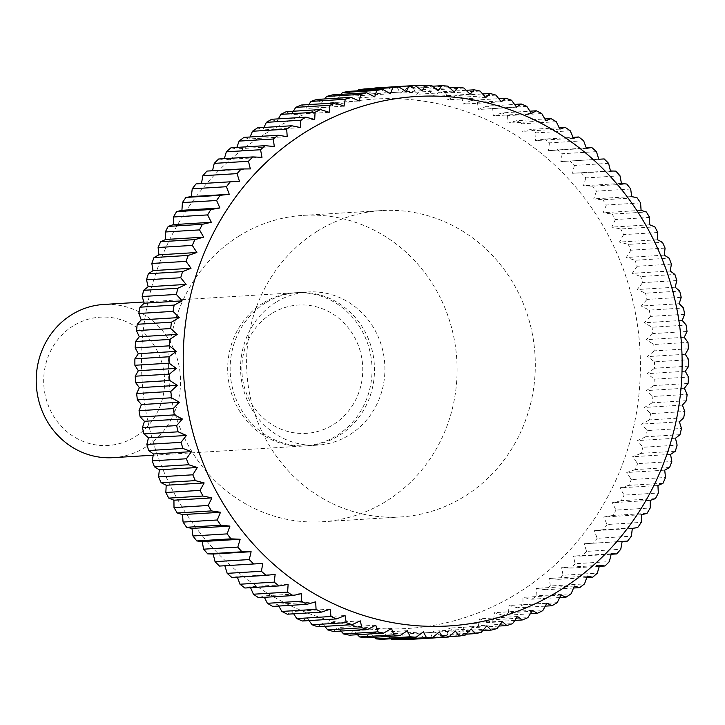 <?xml version="1.0" encoding="UTF-8"?>
<svg xmlns="http://www.w3.org/2000/svg" width="725" height="725" viewBox="0 0 725 725"><rect width="100%" height="100%" fill="white"/><g stroke="black" fill="none" stroke-linecap="round" stroke-linejoin="round"><path stroke-width="0.54" stroke-dasharray="3.62 2.72" d="M238.987 236.06A153.483 144.32 86.5 0 0 174.852 412.897A153.483 144.32 86.5 0 0 322.108 521.764A153.483 144.32 86.5 0 0 386.488 501.066A153.483 144.32 86.5 0 0 450.624 324.229A153.483 144.32 86.5 0 0 303.367 215.361A153.483 144.32 86.5 0 0 238.987 236.06M317.206 231.275A153.483 144.32 86.5 0 0 253.07 408.112A153.483 144.32 86.5 0 0 400.327 516.979A153.483 144.32 86.5 0 0 464.707 496.281A153.483 144.32 86.5 0 0 528.842 319.444A153.483 144.32 86.5 0 0 381.586 210.576A153.483 144.32 86.5 0 0 317.206 231.275M265.432 302.95A76.741 72.165 86.5 0 0 233.368 391.364A76.741 72.165 86.5 0 0 306.992 445.803A76.741 72.165 86.5 0 0 339.182 435.453A76.741 72.165 86.5 0 0 371.254 347.03A76.741 72.165 86.5 0 0 297.622 292.601A76.741 72.165 86.5 0 0 265.432 302.95M275.862 302.307A76.741 72.165 86.5 0 0 243.799 390.73A76.741 72.165 86.5 0 0 317.423 445.159A76.741 72.165 86.5 0 0 349.613 434.81A76.741 72.165 86.5 0 0 381.676 346.396A76.741 72.165 86.5 0 0 308.053 291.958A76.741 72.165 86.5 0 0 275.862 302.307M262.994 303.095A76.741 72.165 86.5 0 0 230.922 391.518A76.741 72.165 86.5 0 0 304.554 445.947A76.741 72.165 86.5 0 0 336.744 435.598A76.741 72.165 86.5 0 0 368.808 347.184A76.741 72.165 86.5 0 0 295.175 292.746A76.741 72.165 86.5 0 0 262.994 303.095M271.422 313.708A64.28 60.447 86.5 0 0 250.333 401.614A64.28 60.447 86.5 0 0 333.201 424.696A64.28 60.447 86.5 0 0 354.28 336.781A64.28 60.447 86.5 0 0 271.422 313.708M113.073 457.665A76.741 72.165 86.5 0 0 145.263 447.316A76.741 72.165 86.5 0 0 177.326 358.893A76.741 72.165 86.5 0 0 103.702 304.464M73.27 325.833A64.28 60.447 86.5 0 0 52.182 413.739A64.28 60.447 86.5 0 0 135.04 436.812A64.28 60.447 86.5 0 0 156.129 348.906A64.28 60.447 86.5 0 0 73.27 325.833M263.519 134.814A265.223 249.391 86.5 0 0 176.519 497.531A265.223 249.391 86.5 0 0 518.393 592.742A265.223 249.391 86.5 0 0 605.393 230.024A265.223 249.391 86.5 0 0 263.519 134.814M559.7 597.536L531.86 599.24L522.924 597.391L523.015 604.759L557.217 602.665M545.263 606.136L517.732 607.822A276.279 259.777 86.5 0 0 523.015 604.759M517.732 607.822L508.923 605.502L508.569 612.734L542.78 610.64M530.292 613.776L503.114 615.434A276.279 259.777 86.5 0 0 508.569 612.734M503.114 615.434L494.468 612.661L493.68 619.721L527.891 617.637M514.841 620.419L488.07 622.05A276.279 259.777 86.5 0 0 493.68 619.721M488.07 622.05L479.606 618.842L478.4 625.702L512.602 623.609M498.963 626.047L472.664 627.651A276.279 259.777 86.5 0 0 478.4 625.702M472.664 627.651L464.399 624.007L462.786 630.65L496.997 628.557M482.696 630.632L456.949 632.209A276.279 259.777 86.5 0 0 462.786 630.65M456.949 632.209L448.92 628.149L446.908 634.538L481.119 632.445M466.093 634.176L440.981 635.707A276.279 259.777 86.5 0 0 446.908 634.538M440.981 635.707L433.206 631.239L430.822 637.366L465.024 635.272M449.201 636.641L424.832 638.136A276.279 259.777 86.5 0 0 430.822 637.366M424.832 638.136L417.346 633.287L414.591 639.106L448.802 637.012M411.583 639.305A276.279 259.777 86.5 0 0 414.591 639.106M408.13 639.151L401.378 634.257L398.288 639.758M391.065 638.761L385.383 634.167L381.966 639.323M374.154 637.275L369.415 633.007L365.69 637.792M357.452 634.701L353.537 630.786L349.541 635.191M340.995 631.049L337.814 627.515L333.563 631.511M324.854 626.337L322.317 623.192L317.822 626.772M309.058 620.582L307.092 617.854L302.388 620.999M293.688 613.812L292.202 611.51L287.317 614.202M278.772 606.046L277.711 604.188L272.673 606.417M264.38 597.318L263.683 595.914L258.508 597.681M250.56 587.667L250.152 586.724L244.887 588.02M237.365 577.127L237.193 576.656L231.855 577.472M262.803 563.425L219.458 566.071M196.076 183.896L239.422 181.241M206.988 171.073L212.389 171.227L212.507 170.738M218.642 159.011L224.025 159.654L224.315 158.666M230.985 147.764L236.332 148.888L236.858 147.402M243.981 137.36L249.255 138.964L250.08 136.989M257.565 127.854L262.74 129.929L263.927 127.464M314.704 119.498L276.742 121.818L278.364 118.864M271.694 119.272L276.742 121.818M286.312 111.659L291.205 114.659L293.335 111.224M301.355 105.034L306.068 108.487L308.787 104.581M316.762 99.443L321.266 103.312L324.673 98.953M332.476 94.884L336.753 99.18L340.94 94.368M348.444 91.386L352.459 96.081L357.543 90.824M364.584 88.957L368.327 94.042L374.435 88.359M415.062 85.532L380.852 87.625A276.279 259.777 86.5 0 0 377.843 87.788M380.852 87.625L384.295 93.063L391.138 87.335L415.498 85.849M431.384 85.278L397.173 87.372A276.279 259.777 86.5 0 0 391.138 87.335M397.173 87.372L400.291 93.153L407.459 87.77L432.571 86.239M447.688 86.121L413.486 88.214A276.279 259.777 86.5 0 0 407.459 87.77M413.486 88.214L416.259 94.313L423.735 89.302L449.482 87.725M463.928 88.042L429.717 90.136A276.279 259.777 86.5 0 0 423.735 89.302M429.717 90.136L432.136 96.534L439.885 91.903L466.184 90.299M480.022 91.051L445.821 93.144A276.279 259.777 86.5 0 0 439.885 91.903M445.821 93.144L447.851 99.814L455.862 95.582L482.632 93.951M495.918 95.12L461.716 97.213A276.279 259.777 86.5 0 0 455.862 95.582M461.716 97.213L463.357 104.128L471.603 100.322L498.782 98.663M511.551 100.24L477.349 102.334A276.279 259.777 86.5 0 0 471.603 100.322M477.349 102.334L478.582 109.466L487.037 106.095L514.569 104.418M526.857 106.403L492.647 108.487A276.279 259.777 86.5 0 0 487.037 106.095M492.647 108.487L493.462 115.819L502.108 112.892L529.948 111.188M541.774 113.562L507.573 115.656A276.279 259.777 86.5 0 0 502.108 112.892M507.573 115.656L507.953 123.141L516.753 120.667L544.856 118.954M556.247 121.7L522.045 123.794A276.279 259.777 86.5 0 0 516.753 120.667M522.045 123.794L521.991 131.406L530.908 129.413L559.247 127.682M570.222 130.781L536.011 132.874A276.279 259.777 86.5 0 0 530.908 129.413M536.011 132.874L535.512 140.596L544.538 139.073L573.067 137.333M583.634 140.777L549.423 142.87A276.279 259.777 86.5 0 0 544.538 139.073M549.423 142.87L548.481 150.664L586.262 147.873M596.439 151.643L562.228 153.736A276.279 259.777 86.5 0 0 557.57 149.622M562.228 153.736L560.824 161.575L604.17 158.929M608.583 163.343L574.372 165.436A276.279 259.777 86.5 0 0 569.968 161.023M574.372 165.436L572.514 173.284L615.869 171.118M620.011 175.822L585.809 177.906A276.279 259.777 86.5 0 0 581.668 173.212M585.809 177.906L583.489 185.745L592.624 186.153L626.835 184.059M630.696 189.026L596.485 191.119A276.279 259.777 86.5 0 0 592.624 186.153M596.485 191.119L593.712 198.904L602.81 199.801L637.012 197.708M640.574 202.918L606.363 205.012A276.279 259.777 86.5 0 0 602.81 199.801M606.363 205.012L603.137 212.715L612.172 214.093L646.374 211.999M649.618 217.427L615.416 219.521A276.279 259.777 86.5 0 0 612.172 214.093M615.416 219.521L611.737 227.124L620.673 228.973L654.874 226.88M657.793 232.517L623.591 234.61A276.279 259.777 86.5 0 0 620.673 228.973M623.591 234.61L619.476 242.068L628.285 244.379L662.487 242.286M665.07 248.104L630.859 250.197A276.279 259.777 86.5 0 0 628.285 244.379M630.859 250.197L626.318 257.493L634.973 260.266L669.175 258.173M671.413 264.145L637.202 266.238A276.279 259.777 86.5 0 0 634.973 260.266M637.202 266.238L632.236 273.334L640.71 276.551L674.921 274.458M676.797 280.575L642.586 282.668A276.279 259.777 86.5 0 0 640.71 276.551M642.586 282.668L637.221 289.538L645.477 293.19L679.688 291.097M681.201 297.313L646.99 299.407A276.279 259.777 86.5 0 0 645.477 293.19M646.99 299.407L641.226 306.032L649.256 310.101L683.467 308.007M684.608 314.315L650.397 316.399A276.279 259.777 86.5 0 0 649.256 310.101M650.397 316.399L644.262 322.752L652.029 327.22L686.24 325.126M687.01 331.497L652.799 333.582A276.279 259.777 86.5 0 0 652.029 327.22M652.799 333.582L646.301 339.635L653.796 344.484L687.998 342.39M688.388 348.798L654.186 350.882A276.279 259.777 86.5 0 0 653.796 344.484M654.186 350.882L647.334 356.609L654.53 361.82L688.741 359.727M688.75 366.143L654.539 368.237A276.279 259.777 86.5 0 0 654.53 361.82M654.539 368.237L647.371 373.62L654.24 379.166L688.451 377.072M688.079 383.48L653.877 385.564A276.279 259.777 86.5 0 0 654.24 379.166M653.877 385.564L646.401 390.585L652.926 396.457L687.137 394.364M686.394 400.717L652.183 402.81A276.279 259.777 86.5 0 0 652.926 396.457M652.183 402.81L644.425 407.441L650.597 413.612L684.808 411.519M683.684 417.808L649.482 419.902A276.279 259.777 86.5 0 0 650.597 413.612M649.482 419.902L641.462 424.125L647.253 430.568L681.464 428.475M679.978 434.683L645.767 436.767A276.279 259.777 86.5 0 0 647.253 430.568M645.767 436.767L637.52 440.573L642.921 447.262L677.123 445.168M675.274 451.258L641.063 453.352A276.279 259.777 86.5 0 0 642.921 447.262M641.063 453.352L632.608 456.723L637.601 463.619L671.803 461.535M669.601 467.48L635.39 469.573A276.279 259.777 86.5 0 0 637.601 463.619M635.39 469.573L626.753 472.501L631.321 479.588L665.532 477.494M662.976 483.285L628.765 485.378A276.279 259.777 86.5 0 0 631.321 479.588M628.765 485.378L619.975 487.843L624.116 495.103L658.318 493.009M655.427 498.61L621.216 500.703A276.279 259.777 86.5 0 0 624.116 495.103M621.216 500.703L612.299 502.706L615.996 510.092L650.207 507.998M646.981 513.4L612.779 515.484A276.279 259.777 86.5 0 0 615.996 510.092M612.779 515.484L603.753 517.016L607.006 524.501L641.217 522.408M637.683 527.582L603.472 529.676A276.279 259.777 86.5 0 0 607.006 524.501M603.472 529.676L594.373 530.718L597.183 538.285L631.393 536.192M627.551 541.104L593.349 543.197A276.279 259.777 86.5 0 0 597.183 538.285M593.349 543.197L584.205 543.759L586.552 551.372L620.763 549.278M611.13 554.263L582.438 556.021A276.279 259.777 86.5 0 0 586.552 551.372M582.438 556.021L573.285 556.093L575.17 563.715L609.381 561.621M599.312 566.334L570.783 568.083A276.279 259.777 86.5 0 0 575.17 563.715M570.783 568.083L561.639 567.666L563.08 575.269L597.282 573.176M586.779 577.598L558.44 579.329A276.279 259.777 86.5 0 0 563.08 575.269M558.44 579.329L549.342 578.441L550.32 585.99L584.531 583.897M573.557 588.011L545.445 589.733A276.279 259.777 86.5 0 0 550.32 585.99M545.445 589.733L536.418 588.356L536.944 595.832L571.155 593.739M531.86 599.24A276.279 259.777 86.5 0 0 536.944 595.832M329.168 112.339L291.205 114.659M344.031 106.158L306.068 108.487M359.228 100.992L321.266 103.312M374.716 96.851L336.753 99.18M390.422 93.761L352.459 96.081M406.29 91.713L368.327 94.042M422.258 90.743L384.295 93.063M438.253 90.833L400.291 93.153M454.222 91.993L416.259 94.313M470.09 94.214L432.136 96.534M485.813 97.485L447.851 99.814M501.319 101.808L463.357 104.128M516.544 107.146L478.582 109.466M531.425 113.49L493.462 115.819M545.916 120.812L507.953 123.141M559.954 129.086L521.991 131.406M573.475 138.276L535.512 140.596M586.443 148.344L548.481 150.664M598.787 159.255L560.824 161.575M610.477 170.964L572.514 173.284M621.452 183.425L583.489 185.745M631.674 196.584L593.712 198.904M641.099 210.395L603.137 212.715M649.7 224.795L611.737 227.124M657.439 239.748L619.476 242.068M664.281 255.173L626.318 257.493M670.199 271.014L632.236 273.334M675.174 287.218L637.221 289.538M679.189 303.712L641.226 306.032M682.225 320.432L644.262 322.752M684.264 337.315L646.301 339.635M685.297 354.289L647.334 356.609M685.333 371.291L647.371 373.62M684.364 388.256L646.401 390.585M682.388 405.121L644.425 407.441M679.425 421.805L641.462 424.125M675.482 438.253L637.52 440.573M670.571 454.403L632.608 456.723M664.716 470.172L626.753 472.501M657.938 485.523L619.975 487.843M650.262 500.377L612.299 502.706M641.716 514.687L603.753 517.016M632.336 528.389L594.373 530.718M622.168 541.439L584.205 543.759M611.248 553.773L573.285 556.093M599.602 565.346L561.639 567.666M587.304 576.112L549.342 578.441M574.381 586.036L536.418 588.356M560.887 595.071L522.924 597.391M546.886 603.182L508.923 605.502M532.431 610.341L494.468 612.661M517.568 616.513L479.606 618.842M502.362 621.688L464.399 624.007M486.874 625.82L448.92 628.149M471.168 628.919L433.206 631.239M455.3 630.958L417.346 633.287M439.341 631.937L401.378 634.257M423.346 631.847L385.383 634.167M407.377 630.687L369.415 633.007M391.5 628.466L353.537 630.786M375.777 625.186L337.814 627.515M360.28 620.872L322.317 623.192M345.055 615.534L307.092 617.854M330.165 609.181L292.202 611.51M315.674 601.859L277.711 604.188M301.645 593.594L263.683 595.914M288.115 584.404L250.152 586.724M275.156 574.336L237.193 576.656M250.352 168.907L212.389 171.227M261.988 157.334L224.025 159.654M274.295 146.559L236.332 148.888M287.218 136.644L249.255 138.964M300.703 127.609L262.74 129.929M322.108 521.764L400.327 516.979M306.992 445.803L317.423 445.159M153.211 455.209L304.554 445.947M143.84 302.008L295.175 292.746M297.622 292.601L308.053 291.958M303.367 215.361L381.586 210.576"/><path stroke-width="1.09" d="M143.84 302.008L103.702 304.464A76.741 72.165 86.5 0 0 71.512 314.813A76.741 72.165 86.5 0 0 39.449 403.227A76.741 72.165 86.5 0 0 113.073 457.665L153.211 455.209M300.703 127.609L291.776 125.76A276.279 259.777 86.5 0 0 286.683 129.168L287.218 136.644L278.183 135.267A276.279 259.777 86.5 0 0 273.316 139.01L274.295 146.559L265.196 145.671A276.279 259.777 86.5 0 0 260.556 149.731L261.988 157.334L252.853 156.917A276.279 259.777 86.5 0 0 248.458 161.285L250.352 168.907L241.198 168.979A276.279 259.777 86.5 0 0 237.075 173.628L239.422 181.241L230.287 181.803A276.279 259.777 86.5 0 0 226.454 186.715L229.254 194.282L220.164 195.324A276.279 259.777 86.5 0 0 216.621 200.499L219.883 207.984L210.857 209.516A276.279 259.777 86.5 0 0 207.631 214.908L211.337 222.294L202.411 224.297A276.279 259.777 86.5 0 0 199.52 229.898L203.662 237.157L194.871 239.622A276.279 259.777 86.5 0 0 192.306 245.413L196.883 252.499L188.246 255.427A276.279 259.777 86.5 0 0 186.035 261.381L191.019 268.277L182.564 271.648A276.279 259.777 86.5 0 0 180.715 277.738L186.117 284.427L177.87 288.233A276.279 259.777 86.5 0 0 176.374 294.432L182.165 300.875L174.154 305.098A276.279 259.777 86.5 0 0 173.039 311.388L179.202 317.559L171.444 322.19A276.279 259.777 86.5 0 0 170.701 328.543L177.235 334.415L169.759 339.436A276.279 259.777 86.5 0 0 169.387 345.834L176.266 351.38L169.088 356.763A276.279 259.777 86.5 0 0 169.106 363.18L176.293 368.391L169.451 374.118A276.279 259.777 86.5 0 0 169.84 380.516L177.335 385.365L170.828 391.418A276.279 259.777 86.5 0 0 171.598 397.78L179.374 402.248L173.23 408.601A276.279 259.777 86.5 0 0 174.372 414.899L182.401 418.968L176.637 425.593A276.279 259.777 86.5 0 0 178.151 431.81L186.416 435.462L181.051 442.332A276.279 259.777 86.5 0 0 182.927 448.449L191.391 451.666L186.434 458.762A276.279 259.777 86.5 0 0 188.663 464.734L197.309 467.507L192.768 474.802A276.279 259.777 86.5 0 0 195.351 480.621L204.151 482.932L200.046 490.39A276.279 259.777 86.5 0 0 202.964 496.027L211.89 497.876L208.22 505.479A276.279 259.777 86.5 0 0 211.464 510.907L220.491 512.285L217.264 519.988A276.279 259.777 86.5 0 0 220.826 525.199L229.925 526.096L227.152 533.881A276.279 259.777 86.5 0 0 231.003 538.847L240.147 539.255L237.827 547.094A276.279 259.777 86.5 0 0 241.969 551.788L251.122 551.716L249.264 559.564A276.279 259.777 86.5 0 0 253.668 563.978L262.803 563.425L261.399 571.264A276.279 259.777 86.5 0 0 266.057 575.378L275.156 574.336L274.204 582.13A276.279 259.777 86.5 0 0 279.098 585.927L288.115 584.404L287.617 592.126A276.279 259.777 86.5 0 0 292.719 595.588L301.645 593.594L301.591 601.206A276.279 259.777 86.5 0 0 306.883 604.333L315.674 601.859L316.064 609.344A276.279 259.777 86.5 0 0 321.528 612.108L330.165 609.181L330.981 616.513A276.279 259.777 86.5 0 0 336.599 618.905L345.055 615.534L346.287 622.666A276.279 259.777 86.5 0 0 352.033 624.678L360.28 620.872L361.92 627.787A276.279 259.777 86.5 0 0 367.765 629.418L375.777 625.186L377.816 631.856A276.279 259.777 86.5 0 0 383.743 633.097L391.5 628.466L393.911 634.864A276.279 259.777 86.5 0 0 399.901 635.698L407.377 630.687L410.151 636.786A276.279 259.777 86.5 0 0 416.168 637.23L423.346 631.847L426.463 637.628A276.279 259.777 86.5 0 0 432.49 637.665L439.341 631.937L442.776 637.375A276.279 259.777 86.5 0 0 445.793 637.212A276.279 259.777 86.5 0 0 448.802 637.012L455.3 630.958L459.043 636.043A276.279 259.777 86.5 0 0 465.024 635.272L471.168 628.919L475.192 633.614A276.279 259.777 86.5 0 0 481.119 632.445L486.874 625.82L491.151 630.116A276.279 259.777 86.5 0 0 496.997 628.557L502.362 621.688L506.875 625.557A276.279 259.777 86.5 0 0 512.602 623.609L517.568 616.513L522.281 619.966A276.279 259.777 86.5 0 0 527.891 617.637L532.431 610.341L537.325 613.341A276.279 259.777 86.5 0 0 542.78 610.64L546.886 603.182L551.933 605.728A276.279 259.777 86.5 0 0 557.217 602.665L560.887 595.071L566.062 597.146A276.279 259.777 86.5 0 0 571.155 593.739L574.381 586.036L579.656 587.64A276.279 259.777 86.5 0 0 584.531 583.897L587.304 576.112L592.642 577.236A276.279 259.777 86.5 0 0 597.282 573.176L599.602 565.346L604.994 565.989A276.279 259.777 86.5 0 0 609.381 561.621L611.248 553.773L616.64 553.927A276.279 259.777 86.5 0 0 620.763 549.278L622.168 541.439L627.551 541.104A276.279 259.777 86.5 0 0 631.393 536.192L632.336 528.389L637.683 527.582A276.279 259.777 86.5 0 0 641.217 522.408L641.716 514.687L646.981 513.4A276.279 259.777 86.5 0 0 650.207 507.998L650.262 500.377L655.427 498.61A276.279 259.777 86.5 0 0 658.318 493.009L657.938 485.523L662.976 483.285A276.279 259.777 86.5 0 0 665.532 477.494L664.716 470.172L669.601 467.48A276.279 259.777 86.5 0 0 671.803 461.535L670.571 454.403L675.274 451.258A276.279 259.777 86.5 0 0 677.123 445.168L675.482 438.253L679.978 434.683A276.279 259.777 86.5 0 0 681.464 428.475L679.425 421.805L683.684 417.808A276.279 259.777 86.5 0 0 684.808 411.519L682.388 405.121L686.394 400.717A276.279 259.777 86.5 0 0 687.137 394.364L684.364 388.256L688.079 383.48A276.279 259.777 86.5 0 0 688.451 377.072L685.333 371.291L688.75 366.143A276.279 259.777 86.5 0 0 688.741 359.727L685.297 354.289L688.388 348.798A276.279 259.777 86.5 0 0 687.998 342.39L684.264 337.315L687.01 331.497A276.279 259.777 86.5 0 0 686.24 325.126L682.225 320.432L684.608 314.315A276.279 259.777 86.5 0 0 683.467 308.007L679.189 303.712L681.201 297.313A276.279 259.777 86.5 0 0 679.688 291.097L675.174 287.218L676.797 280.575A276.279 259.777 86.5 0 0 674.921 274.458L670.199 271.014L671.413 264.145A276.279 259.777 86.5 0 0 669.175 258.173L664.281 255.173L665.07 248.104A276.279 259.777 86.5 0 0 662.487 242.286L657.439 239.748L657.793 232.517A276.279 259.777 86.5 0 0 654.874 226.88L649.7 224.795L649.618 217.427A276.279 259.777 86.5 0 0 646.374 211.999L641.099 210.395L640.574 202.918A276.279 259.777 86.5 0 0 637.012 197.708L631.674 196.584L630.696 189.026A276.279 259.777 86.5 0 0 626.835 184.059L621.452 183.425L620.011 175.822A276.279 259.777 86.5 0 0 615.869 171.118L610.477 170.964L608.583 163.343A276.279 259.777 86.5 0 0 604.17 158.929L598.787 159.255L596.439 151.643A276.279 259.777 86.5 0 0 591.781 147.528L586.443 148.344L583.634 140.777A276.279 259.777 86.5 0 0 578.749 136.98L573.475 138.276L570.222 130.781A276.279 259.777 86.5 0 0 565.119 127.319L559.954 129.086L556.247 121.7A276.279 259.777 86.5 0 0 550.955 118.583L545.916 120.812L541.774 113.562A276.279 259.777 86.5 0 0 536.31 110.798L531.425 113.49L526.857 106.403A276.279 259.777 86.5 0 0 521.239 104.001L516.544 107.146L511.551 100.24A276.279 259.777 86.5 0 0 505.814 98.228L501.319 101.808L495.918 95.12A276.279 259.777 86.5 0 0 490.073 93.489L485.813 97.485L480.022 91.051A276.279 259.777 86.5 0 0 474.096 89.809L470.09 94.214L463.928 88.042A276.279 259.777 86.5 0 0 457.937 87.208L454.222 91.993L447.688 86.121A276.279 259.777 86.5 0 0 441.67 85.677L438.253 90.833L431.384 85.278A276.279 259.777 86.5 0 0 425.348 85.242L422.258 90.743L415.062 85.532A276.279 259.777 86.5 0 0 412.054 85.695A276.279 259.777 86.5 0 0 409.036 85.894L406.29 91.713L398.795 86.864A276.279 259.777 86.5 0 0 392.814 87.634L390.422 93.761L382.646 89.293A276.279 259.777 86.5 0 0 376.728 90.462L374.716 96.851L366.687 92.791A276.279 259.777 86.5 0 0 360.842 94.35L359.228 100.992L350.972 97.349A276.279 259.777 86.5 0 0 345.236 99.298L344.031 106.158L335.557 102.95A276.279 259.777 86.5 0 0 329.957 105.279L329.168 112.339L320.513 109.566A276.279 259.777 86.5 0 0 315.067 112.266L314.704 119.498L305.905 117.178L271.694 119.272A276.279 259.777 86.5 0 0 266.41 122.335L300.621 120.241L300.703 127.609M305.234 132.258A265.223 249.391 86.5 0 0 218.234 494.976A265.223 249.391 86.5 0 0 560.117 590.186A265.223 249.391 86.5 0 0 647.117 227.469A265.223 249.391 86.5 0 0 305.234 132.258M442.776 637.375L408.574 639.468A276.279 259.777 86.5 0 0 411.583 639.305L445.793 637.212M426.463 637.628L392.252 639.722A276.279 259.777 86.5 0 0 398.288 639.758L432.49 637.665M392.252 639.722L391.065 638.761M410.151 636.786L375.94 638.879A276.279 259.777 86.5 0 0 381.966 639.323L416.168 637.23M375.94 638.879L374.154 637.275M393.911 634.864L359.709 636.958A276.279 259.777 86.5 0 0 365.69 637.792L399.901 635.698M359.709 636.958L357.452 634.701M377.816 631.856L343.605 633.949A276.279 259.777 86.5 0 0 349.541 635.191L383.743 633.097M343.605 633.949L340.995 631.049M361.92 627.787L327.709 629.88A276.279 259.777 86.5 0 0 333.563 631.511L367.765 629.418M327.709 629.88L324.854 626.337M346.287 622.666L312.076 624.76A276.279 259.777 86.5 0 0 317.822 626.772L352.033 624.678M312.076 624.76L309.058 620.582M330.981 616.513L296.779 618.597A276.279 259.777 86.5 0 0 302.388 620.999L336.599 618.905M296.779 618.597L293.688 613.812M316.064 609.344L281.853 611.438A276.279 259.777 86.5 0 0 287.317 614.202L321.528 612.108M281.853 611.438L278.772 606.046M301.591 601.206L267.38 603.3A276.279 259.777 86.5 0 0 272.673 606.417L306.883 604.333M267.38 603.3L264.38 597.318M287.617 592.126L253.415 594.219A276.279 259.777 86.5 0 0 258.508 597.681L292.719 595.588M253.415 594.219L250.56 587.667M274.204 582.13L239.993 584.223A276.279 259.777 86.5 0 0 244.887 588.02L279.098 585.927M239.993 584.223L237.365 577.127M261.399 571.264L227.197 573.357A276.279 259.777 86.5 0 0 231.855 577.472L266.057 575.378M227.197 573.357L224.841 565.745M249.264 559.564L215.053 561.658A276.279 259.777 86.5 0 0 219.458 566.071L253.668 563.978M215.053 561.658L213.159 554.036L207.758 553.882L241.969 551.788M237.827 547.094L203.616 549.178A276.279 259.777 86.5 0 0 207.758 553.882M203.616 549.178L202.184 541.575L196.801 540.941L231.003 538.847M227.152 533.881L192.941 535.974A276.279 259.777 86.5 0 0 196.801 540.941M192.941 535.974L191.962 528.416L186.615 527.293L220.826 525.199M217.264 519.988L183.062 522.082A276.279 259.777 86.5 0 0 186.615 527.293M183.062 522.082L182.528 514.605L177.253 513.001L211.464 510.907M208.22 505.479L174.009 507.573A276.279 259.777 86.5 0 0 177.253 513.001M174.009 507.573L173.927 500.205L168.753 498.12L202.964 496.027M200.046 490.39L165.835 492.483A276.279 259.777 86.5 0 0 168.753 498.12M165.835 492.483L166.197 485.252L161.14 482.714L195.351 480.621M192.768 474.802L158.567 476.896A276.279 259.777 86.5 0 0 161.14 482.714M158.567 476.896L159.355 469.827L154.452 466.827L188.663 464.734M186.434 458.762L152.223 460.855A276.279 259.777 86.5 0 0 154.452 466.827M152.223 460.855L153.428 453.986L148.716 450.542L182.927 448.449M181.051 442.332L146.84 444.425A276.279 259.777 86.5 0 0 148.716 450.542M146.84 444.425L148.453 437.782L143.949 433.903L178.151 431.81M176.637 425.593L142.435 427.687A276.279 259.777 86.5 0 0 143.949 433.903M142.435 427.687L144.438 421.288L140.17 416.993L174.372 414.899M173.23 408.601L139.028 410.685A276.279 259.777 86.5 0 0 140.17 416.993M139.028 410.685L141.411 404.568L137.397 399.874L171.598 397.78M170.828 391.418L136.626 393.503A276.279 259.777 86.5 0 0 137.397 399.874M136.626 393.503L139.372 387.685L135.629 382.61L169.84 380.516M169.451 374.118L135.24 376.202A276.279 259.777 86.5 0 0 135.629 382.61M135.24 376.202L138.33 370.711L134.895 365.273L169.106 363.18M169.088 356.763L134.886 358.857A276.279 259.777 86.5 0 0 134.895 365.273M134.886 358.857L138.303 353.709L135.185 347.928L169.387 345.834M169.759 339.436L135.548 341.52A276.279 259.777 86.5 0 0 135.185 347.928M135.548 341.52L139.273 336.744L136.499 330.636L170.701 328.543M171.444 322.19L137.243 324.283A276.279 259.777 86.5 0 0 136.499 330.636M137.243 324.283L141.239 319.879L138.828 313.481L173.039 311.388M174.154 305.098L139.943 307.192A276.279 259.777 86.5 0 0 138.828 313.481M139.943 307.192L144.203 303.195L142.172 296.525L176.374 294.432M177.87 288.233L143.659 290.317A276.279 259.777 86.5 0 0 142.172 296.525M143.659 290.317L148.154 286.747L146.504 279.832L180.715 277.738M182.564 271.648L148.362 273.742A276.279 259.777 86.5 0 0 146.504 279.832M148.362 273.742L153.057 270.597L151.824 263.465L186.035 261.381M188.246 255.427L154.035 257.52A276.279 259.777 86.5 0 0 151.824 263.465M154.035 257.52L158.92 254.828L158.104 247.506L192.306 245.413M194.871 239.622L160.66 241.715A276.279 259.777 86.5 0 0 158.104 247.506M160.66 241.715L165.699 239.477L165.309 231.991L199.52 229.898M202.411 224.297L168.209 226.39A276.279 259.777 86.5 0 0 165.309 231.991M168.209 226.39L173.375 224.623L173.429 217.002L207.631 214.908M210.857 209.516L176.646 211.6A276.279 259.777 86.5 0 0 173.429 217.002M176.646 211.6L181.921 210.313L182.419 202.592L216.621 200.499M220.164 195.324L185.953 197.417A276.279 259.777 86.5 0 0 182.419 202.592M185.953 197.417L191.291 196.611L192.243 188.808L226.454 186.715M230.287 181.803L196.076 183.896A276.279 259.777 86.5 0 0 192.243 188.808M201.459 183.561L202.864 175.722L237.075 173.628M241.198 168.979L206.988 171.073A276.279 259.777 86.5 0 0 202.864 175.722M212.507 170.738L214.247 163.379L248.458 161.285M252.853 156.917L218.642 159.011A276.279 259.777 86.5 0 0 214.247 163.379M224.315 158.666L226.345 151.824L260.556 149.731M265.196 145.671L230.985 147.764A276.279 259.777 86.5 0 0 226.345 151.824M236.858 147.402L239.105 141.103L273.316 139.01M278.183 135.267L243.981 137.36A276.279 259.777 86.5 0 0 239.105 141.103M250.08 136.989L252.481 131.261L286.683 129.168M291.776 125.76L257.565 127.854A276.279 259.777 86.5 0 0 252.481 131.261M278.364 118.864L280.856 114.36L315.067 112.266M263.927 127.464L266.41 122.335M320.513 109.566L286.312 111.659A276.279 259.777 86.5 0 0 280.856 114.36M293.335 111.224L295.746 107.363L329.957 105.279M335.557 102.95L301.355 105.034A276.279 259.777 86.5 0 0 295.746 107.363M308.787 104.581L311.025 101.391L345.236 99.298M350.972 97.349L316.762 99.443A276.279 259.777 86.5 0 0 311.025 101.391M324.673 98.953L326.64 96.443L360.842 94.35M366.687 92.791L332.476 94.884A276.279 259.777 86.5 0 0 326.64 96.443M340.94 94.368L342.517 92.555L376.728 90.462M382.646 89.293L348.444 91.386A276.279 259.777 86.5 0 0 342.517 92.555M357.543 90.824L358.603 89.728L392.814 87.634M398.795 86.864L364.584 88.957A276.279 259.777 86.5 0 0 358.603 89.728M374.435 88.359L409.036 85.894M412.054 85.695L377.843 87.788A276.279 259.777 86.5 0 0 374.834 87.988M415.498 85.849L425.348 85.242M432.571 86.239L441.67 85.677M449.482 87.725L457.937 87.208M466.184 90.299L474.096 89.809M482.632 93.951L490.073 93.489M498.782 98.663L505.814 98.228M514.569 104.418L521.239 104.001M529.948 111.188L536.31 110.798M544.856 118.954L550.955 118.583M559.247 127.682L565.119 127.319M573.067 137.333L578.749 136.98M586.262 147.873L591.781 147.528M616.64 553.927L611.13 554.263M604.994 565.989L599.312 566.334M592.642 577.236L586.779 577.598M579.656 587.64L573.557 588.011M566.062 597.146L559.7 597.536M551.933 605.728L545.263 606.136M537.325 613.341L530.292 613.776M522.281 619.966L514.841 620.419M506.875 625.557L498.963 626.047M491.151 630.116L482.696 630.632M475.192 633.614L466.093 634.176M459.043 636.043L449.201 636.641M251.122 551.716L213.159 554.036M240.147 539.255L202.184 541.575M229.925 526.096L191.962 528.416M220.491 512.285L182.528 514.605M211.89 497.876L173.927 500.205M204.151 482.932L166.197 485.252M197.309 467.507L159.355 469.827M191.391 451.666L153.428 453.986M186.416 435.462L148.453 437.782M182.401 418.968L144.438 421.288M179.374 402.248L141.411 404.568M177.335 385.365L139.372 387.685M176.293 368.391L138.33 370.711M176.266 351.38L138.303 353.709M177.235 334.415L139.273 336.744M179.202 317.559L141.239 319.879M182.165 300.875L144.203 303.195M186.117 284.427L148.154 286.747M191.019 268.277L153.057 270.597M196.883 252.499L158.92 254.828M203.662 237.157L165.699 239.477M211.337 222.294L173.375 224.623M219.883 207.984L181.921 210.313M229.254 194.282L191.291 196.611M305.905 117.178A276.279 259.777 86.5 0 0 300.621 120.241"/></g></svg>
